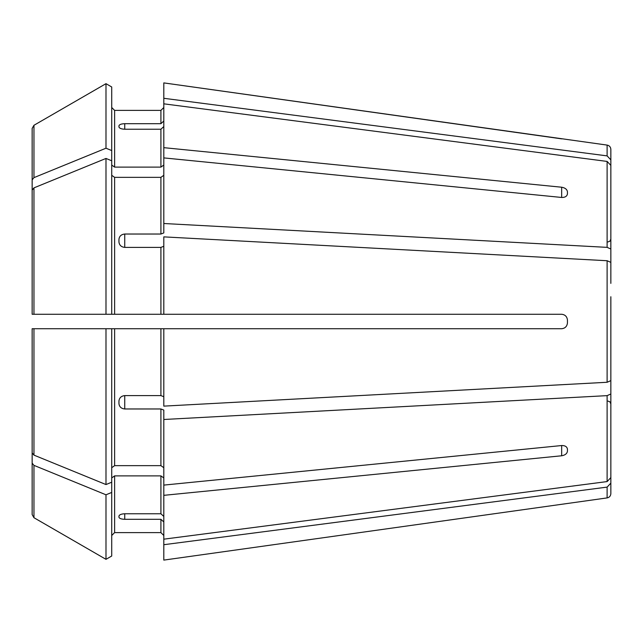 <?xml version="1.0" encoding="UTF-8"?>
<svg xmlns="http://www.w3.org/2000/svg" width="643" height="643" viewBox="0 0 643 643"><rect width="100%" height="100%" fill="white"/><g stroke="black" fill="none" stroke-linecap="round" stroke-linejoin="round"><path stroke-width="0.96" d="M607.957 241.929L609.99 241.101L610.85 239.035L610.85 242.837L610.85 149.385L610.85 159.858L607.113 155.887L163.804 98.291L163.804 147.665L561.66 187.226C565.109 187.828 567.038 189.347 567.447 191.799L567.447 193.84C567.038 196.292 565.109 197.497 561.66 197.457L163.804 157.897L163.804 232.927L160.911 234.028L124.742 234.028L124.742 247.394L160.911 247.394L160.911 314.266L163.804 314.266L163.804 236.873L607.113 260.728L607.113 382.272L163.804 406.127L163.804 328.734L160.911 328.734L160.911 395.606L163.804 396.707M111.721 165.066L114.615 167.116L114.615 110.395L111.721 107.502L114.615 110.395L160.911 110.395L163.804 107.502L160.911 110.395L160.911 123.697L163.804 121.021M607.113 155.887L607.113 145.093L163.804 82.899L163.804 98.291M32.15 452.913L32.15 328.734L111.721 328.734L111.721 482.218L105.991 484.557A876764.74 619966.293 180 0 1 33.958 455.131L32.15 452.913L32.15 328.734L35.044 328.734M610.85 248.375L610.85 165.396L607.113 161.425L163.804 103.828M610.85 165.396L610.85 249.01L607.113 247.362L163.804 223.507M111.721 175.298L114.615 177.347L160.911 177.347L163.804 175.298M111.721 86.982L105.991 83.67L111.721 86.982L111.721 160.782L105.991 158.443A876764.659 619966.237 180 0 0 33.958 187.869L32.15 190.087L32.15 314.266L160.911 314.266M610.85 296.744L610.85 380.624L607.113 382.272M610.85 262.376L607.113 260.728M111.721 150.558L105.991 148.212L105.991 83.67A876764.651 876764.651 0 0 0 33.958 125.281L32.15 128.415L32.15 239.357M610.85 359.622L610.85 477.604L607.113 481.575L163.804 539.172L163.804 495.335L561.66 455.774L561.66 445.543C565.109 445.503 567.038 446.708 567.447 449.16L567.447 451.201C567.038 453.653 565.109 455.172 561.66 455.774M610.85 393.99L607.113 395.638L163.804 419.493L163.804 495.335M111.721 477.934L114.615 475.884L160.911 475.884L163.804 477.934M163.804 516.442L160.911 513.765L124.742 513.765C121.286 513.942 119.357 514.721 118.955 516.088L118.955 517.197C119.357 518.475 121.286 519.174 124.742 519.303L160.911 519.303L160.911 532.605L163.804 535.498L160.911 532.605L114.615 532.605L160.911 532.605M124.742 129.235C121.286 129.058 119.357 128.278 118.955 126.912L118.955 125.803C119.357 124.525 121.286 123.826 124.742 123.697L124.742 129.235L160.911 129.235L160.911 167.116L163.804 165.066M124.742 123.697L160.911 123.697M114.615 167.116L160.911 167.116M163.804 126.558L160.911 129.235M163.804 157.897L163.804 147.665M105.991 83.67A876764.651 876764.651 0 0 0 33.958 125.281L32.15 128.415L32.15 258.301M105.991 148.212A876764.659 619966.237 180 0 0 33.958 177.637L32.15 179.855M607.957 401.071L609.99 401.899L610.85 403.965L610.85 400.163L610.85 493.615L610.85 483.142L607.113 487.113L163.804 544.709L163.804 560.101L567.447 503.477L163.804 560.101M111.721 160.782L111.721 314.266L35.044 314.266M124.742 247.394C121.286 247.016 119.357 245.216 118.955 242.009L118.955 239.333C119.357 236.158 121.286 234.39 124.742 234.028M163.804 246.293L160.911 247.394M32.15 190.087L32.15 314.266M105.991 158.443L105.991 314.266M111.721 467.702L114.615 465.653L160.911 465.653L163.804 467.702M105.991 484.557L105.991 328.734L160.911 328.734M124.742 408.972L124.742 395.606C121.286 395.984 119.357 397.784 118.955 400.991L118.955 403.667C119.357 406.842 121.286 408.61 124.742 408.972L160.911 408.972L160.911 465.653M124.742 395.606L160.911 395.606M163.804 419.493L163.804 410.073L160.911 408.972M105.991 328.734L32.15 328.734M111.721 492.442L105.991 494.788L105.991 559.33L111.721 556.018L111.721 482.218M111.721 535.498L114.615 532.605L111.721 535.498M163.804 521.979L160.911 519.303M163.804 544.709L163.804 539.172M105.991 494.788A876764.659 619966.237 180 0 1 33.958 465.363L32.15 463.145L32.15 514.585L32.15 403.643M32.15 463.145L32.15 384.699M111.721 556.018L105.991 559.33A876764.651 876764.651 0 0 1 33.958 517.719L32.15 514.585M105.991 559.33A876764.651 876764.651 0 0 1 33.958 517.719L33.958 465.363M567.447 322.947C567.046 326.403 565.117 328.332 561.66 328.734C565.109 328.34 567.038 326.411 567.447 322.947L567.447 320.053C567.038 316.589 565.109 314.66 561.66 314.266L163.804 314.266M561.66 328.734L163.804 328.734M610.85 283.378L610.85 249.01M567.447 451.201L567.447 449.16M163.804 485.103L561.66 445.543M610.85 394.625L610.85 477.604M610.85 346.255L610.85 380.624M561.66 138.848L163.804 82.899M607.113 161.425L607.113 247.362M160.911 177.347L160.911 234.028M607.113 395.638L607.113 481.575M160.911 475.884L160.911 513.765M33.958 125.281L33.958 177.637M607.113 487.113L607.113 497.907C609.403 497.425 610.649 495.994 610.85 493.615M114.615 177.347L114.615 314.266M33.958 187.869L33.958 314.266M114.615 328.734L114.615 465.653M33.958 328.734L33.958 455.131M114.615 475.884L114.615 532.605M561.66 187.226L561.66 197.457M124.742 519.303L124.742 513.765M607.113 145.093C609.403 145.575 610.649 147.006 610.85 149.385M607.113 497.907L567.447 503.485"/></g></svg>
